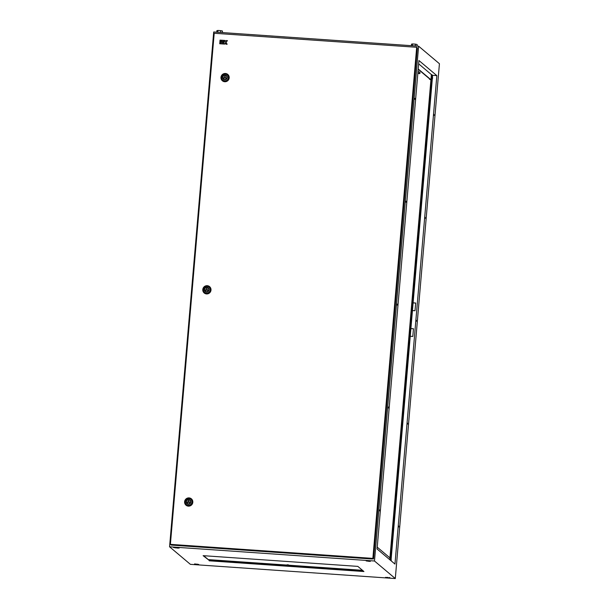 <?xml version="1.0" encoding="UTF-8"?>
<svg xmlns="http://www.w3.org/2000/svg" width="609" height="609" viewBox="0 0 609 609"><rect width="100%" height="100%" fill="white"/><g stroke="black" fill="none" stroke-linecap="round" stroke-linejoin="round"><path stroke-width="0.91" d="M390.407 560.227L390.833 558.742M432.025 79.475L432.184 76.452M429.391 78.713L429.505 79.208M429.414 78.904L429.467 78.462M429.589 79.36L430.213 79.406M419.662 72.638A0.776 0.769 -49.9 0 0 418.604 71.877A0.776 0.769 -49.9 0 0 418.391 73.179A0.776 0.769 -49.9 0 0 419.662 72.638M418.391 73.179L418.756 73.491A0.776 0.769 -49.9 0 0 420.027 72.951A0.776 0.769 -49.9 0 0 419.761 72.296L419.395 71.991M433.981 114.431L434.042 115.444L433.981 114.431M414.904 98.353L414.973 99.366L414.904 98.353M425.158 217.322L425.219 218.334L425.158 217.322M406.081 201.236L406.15 202.249L406.081 201.236M416.335 320.205L416.404 321.217L416.335 320.205M397.266 304.127L397.327 305.139L397.266 304.127M407.52 423.095L407.581 424.108L407.52 423.095M388.443 407.01L388.512 408.03L388.443 407.01M398.697 525.978L398.758 526.998L398.697 525.978M379.62 509.9L379.689 510.913L379.62 509.9M286.961 565.807L287.045 564.809L287.714 564.779L288.597 564.939L288.514 565.913M362.477 570.306L288.582 565.182M287.022 565.076L208.301 559.618M169.568 546.798L213.706 31.973L418.611 46.177L439.432 63.724L395.294 578.55L374.482 561.003L169.568 546.798L190.389 564.345L395.294 578.55M418.611 46.177L374.482 561.003M436.843 75.615L418.946 60.527L377.078 548.983L394.967 564.071L436.843 75.615L432.618 75.318L432.466 77.092M412.811 336.45L413.473 328.731L410.908 328.555L410.245 336.267L412.811 336.45M410.245 336.267L391.123 559.374M432.291 79.117L412.453 310.544L415.011 310.727L415.673 303.008L413.115 302.833M412.453 310.544L410.908 328.555M432.618 75.318L431.378 74.572L389.783 559.701M431.758 74.595L390.148 560.006M431.149 85.252L431.301 83.448L431.149 85.252M430.593 91.685L430.753 89.881L430.593 91.685M430.045 98.11L430.198 96.313L430.045 98.11M429.497 104.542L429.649 102.738L429.497 104.542M428.942 110.975L429.094 109.171L428.942 110.975M428.393 117.4L428.546 115.603L428.393 117.4M427.838 123.833L427.998 122.036L427.838 123.833M427.29 130.265L427.442 128.461L427.29 130.265M426.734 136.698L426.894 134.893L426.734 136.698M426.186 143.123L426.338 141.326L426.186 143.123M425.638 149.555L425.79 147.759L425.638 149.555M425.082 155.988L425.242 154.184L425.082 155.988M424.534 162.42L424.686 160.616L424.534 162.42M423.978 168.845L424.138 167.049L423.978 168.845M423.43 175.278L423.582 173.474L423.43 175.278M422.882 181.71L423.034 179.906L422.882 181.71M422.326 188.135L422.479 186.339L422.326 188.135M421.778 194.568L421.93 192.771L421.778 194.568M421.222 201L421.382 199.196L421.222 201M420.674 207.433L420.827 205.629L420.674 207.433M420.119 213.858L420.279 212.061L420.119 213.858M419.571 220.291L419.723 218.494L419.571 220.291M419.022 226.723L419.175 224.919L419.022 226.723M418.467 233.156L418.619 231.351L418.467 233.156M417.919 239.581L418.071 237.784L417.919 239.581M417.363 246.013L417.523 244.209L417.363 246.013M416.815 252.446L416.967 250.642L416.815 252.446M416.267 258.871L416.419 257.074L416.267 258.871M415.711 265.303L415.863 263.507L415.711 265.303M415.163 271.736L415.315 269.932L415.163 271.736M414.607 278.168L414.767 276.364L414.607 278.168M414.059 284.593L414.211 282.797L414.059 284.593M413.503 291.026L413.663 289.229L413.503 291.026M412.955 297.458L413.108 295.654L412.955 297.458M412.407 303.883L412.559 302.087L412.407 303.883M411.851 310.316L412.004 308.519L411.851 310.316M411.303 316.749L411.456 314.944L411.303 316.749M410.748 323.181L410.908 321.377L410.748 323.181M410.2 329.606L410.352 327.809L410.2 329.606M409.651 336.039L409.804 334.242L409.651 336.039M409.096 342.471L409.248 340.667L409.096 342.471M408.548 348.904L408.7 347.1L408.548 348.904M407.992 355.329L408.152 353.532L407.992 355.329M407.444 361.761L407.596 359.957L407.444 361.761M406.888 368.194L407.048 366.39L406.888 368.194M406.34 374.619L406.492 372.822L406.34 374.619M405.792 381.051L405.944 379.255L405.792 381.051M405.236 387.484L405.388 385.68L405.236 387.484M404.688 393.916L404.84 392.112L404.688 393.916M404.132 400.341L404.292 398.545L404.132 400.341M403.584 406.774L403.737 404.977L403.584 406.774M403.029 413.206L403.188 411.402L403.029 413.206M402.48 419.639L402.633 417.835L402.48 419.639M401.932 426.064L402.085 424.267L401.932 426.064M401.377 432.497L401.537 430.692L401.377 432.497M400.829 438.929L400.981 437.125L400.829 438.929M400.273 445.354L400.433 443.558L400.273 445.354M399.725 451.787L399.877 449.99L399.725 451.787M399.177 458.219L399.329 456.415L399.177 458.219M398.621 464.652L398.773 462.848L398.621 464.652M398.073 471.077L398.225 469.28L398.073 471.077M397.517 477.509L397.677 475.713L397.517 477.509M396.969 483.942L397.121 482.138L396.969 483.942M396.413 490.374L396.573 488.57L396.413 490.374M395.865 496.799L396.017 495.003L395.865 496.799M395.317 503.232L395.469 501.428L395.317 503.232M394.761 509.664L394.914 507.86L394.761 509.664M394.213 516.089L394.366 514.293L394.213 516.089M393.658 522.522L393.817 520.725L393.658 522.522M393.109 528.955L393.262 527.15L393.109 528.955M392.561 535.387L392.714 533.583L392.561 535.387M392.006 541.812L392.158 540.016L392.006 541.812M391.458 548.245L391.61 546.448L391.458 548.245M390.902 554.677L391.062 552.873L390.902 554.677M410.908 328.594L413.465 328.769M413.108 302.871L415.673 303.054M377.23 547.171L389.943 557.882M418.665 63.854L431.378 74.572M418.223 69L430.936 79.718M418.2 69.274L430.913 79.992M370.287 561.429L366.169 560.919L370.287 561.429L370.318 561.049M177.166 547.651L173.557 547.567L177.676 548.077L179.229 548.016L177.166 547.651M389.752 577.842L385.634 577.324L389.752 577.842L389.783 577.454M194.576 563.919L198.694 564.429L194.576 563.919M412.438 45.751L412.59 43.947L411.532 44.137L411.402 45.675M412.59 43.947L415.399 44.137L415.247 45.941M415.399 44.137L417.15 44.526L417.02 46.063M435.945 60.786L436.584 61.326M217.778 32.254L217.931 30.45L216.873 30.648L216.743 32.186M217.931 30.45L220.74 30.648L220.587 32.452M220.74 30.648L222.491 31.036L222.361 32.574M203.657 555.705L209.26 560.417L363.428 571.105M209.222 560.805L363.931 571.531L357.833 566.385L203.124 555.667L209.26 560.417M222.825 77.282A2.078 2.04 -49.9 0 0 225.65 79.322A2.078 2.04 -49.9 0 0 226.213 75.836A2.078 2.04 -49.9 0 0 222.825 77.282M220.991 77.328A4.156 4.08 -49.9 0 0 224.736 81.728A4.156 4.08 -49.9 0 0 229.19 77.891A4.156 4.08 -49.9 0 0 225.444 73.491A4.156 4.08 -49.9 0 0 220.991 77.328M223.709 77.99L225.931 78.142L224.987 76.14L223.709 77.99L224.013 78.249M204.632 289.488A2.078 2.04 -49.9 0 0 207.456 291.528A2.078 2.04 -49.9 0 0 208.019 288.042A2.078 2.04 -49.9 0 0 204.632 289.488M202.805 289.534A4.156 4.08 -49.9 0 0 206.55 293.934A4.156 4.08 -49.9 0 0 210.996 290.097A4.156 4.08 -49.9 0 0 207.25 285.697A4.156 4.08 -49.9 0 0 202.805 289.534M205.515 290.196L207.738 290.348L206.794 288.346L205.515 290.196L205.827 290.455M186.438 501.694A2.078 2.04 -49.9 0 0 189.27 503.734A2.078 2.04 -49.9 0 0 189.825 500.248A2.078 2.04 -49.9 0 0 186.438 501.694M184.611 501.74A4.156 4.08 -49.9 0 0 188.356 506.14A4.156 4.08 -49.9 0 0 192.809 502.303A4.156 4.08 -49.9 0 0 189.064 497.903A4.156 4.08 -49.9 0 0 184.611 501.74M187.321 502.402L189.544 502.554L188.6 500.552L187.321 502.402L187.633 502.661M221.067 43.856L223.336 44.008L223.419 43.018L222.118 42.912L223.442 42.691L223.533 41.701L221.242 41.526L221.067 43.856M219.956 41.108L220.945 41.176L221.044 40.202L220.039 40.118L219.956 41.108L220.96 41.191L221.044 40.202M214.208 33.259L170.391 544.347L372.868 558.384L416.685 47.289L214.208 33.259M220.732 43.833L220.915 41.503L219.933 41.435L219.735 43.749L220.732 43.833L219.735 43.749M223.556 41.366L223.625 40.361L221.356 40.209L221.273 41.199L223.556 41.366L223.625 40.361M223.64 44.015L224.63 44.084L225.071 42.79L225.909 44.175L227.142 44.274L225.992 42.371L227.439 40.628L226.221 40.544L224.828 41.777L224.957 40.468L223.952 40.384L223.64 44.015L224.645 44.099L225.079 42.805M225.909 44.175L227.127 44.259L225.977 42.356L227.439 40.628M371.696 558.933L373.523 558.94L417.34 47.845L416.685 47.289M371.696 558.986L171.266 545.085L170.391 544.347M373.523 558.94L372.868 558.384M220.717 43.818L220.915 41.503M221.273 41.199L223.541 41.351M221.044 43.84L223.336 44.008M223.313 43.993L223.396 43.003M222.148 42.584L223.442 42.691M223.427 42.676L223.511 41.686M224.942 40.453L224.828 41.777M391.153 560.851A2.779 2.779 0 0 0 390.811 558.697L390.323 560.158L390.704 558.697M431.827 79.65L432.047 76.414M368.27 560.897L368.239 561.285M175.658 547.544L175.628 547.94M177.706 547.697L177.676 548.077M387.735 577.309L387.705 577.697M195.124 563.957L195.086 564.345M197.171 564.101L197.141 564.49M221.547 77.252A3.448 3.395 130.1 0 1 225.246 74.07A3.448 3.395 130.1 0 1 228.36 77.724A3.448 3.395 130.1 0 1 224.66 80.906A3.448 3.395 130.1 0 1 221.547 77.252M227.226 77.587A2.39 2.345 -49.9 0 0 225.079 75.059A2.39 2.345 -49.9 0 0 222.521 77.259A2.39 2.345 -49.9 0 0 224.668 79.787A2.39 2.345 -49.9 0 0 227.226 77.587M203.353 289.458A3.448 3.395 130.1 0 1 207.052 286.276A3.448 3.395 130.1 0 1 210.166 289.93A3.448 3.395 130.1 0 1 206.466 293.112A3.448 3.395 130.1 0 1 203.353 289.458M209.039 289.793A2.39 2.345 -49.9 0 0 206.885 287.265A2.39 2.345 -49.9 0 0 204.327 289.465A2.39 2.345 -49.9 0 0 206.481 291.993A2.39 2.345 -49.9 0 0 209.039 289.793M185.159 501.664A3.448 3.395 130.1 0 1 188.859 498.482A3.448 3.395 130.1 0 1 191.972 502.136A3.448 3.395 130.1 0 1 188.272 505.318A3.448 3.395 130.1 0 1 185.159 501.664M190.845 501.999A2.39 2.345 -49.9 0 0 188.691 499.471A2.39 2.345 -49.9 0 0 186.133 501.671A2.39 2.345 -49.9 0 0 188.288 504.199A2.39 2.345 -49.9 0 0 190.845 501.999M431.933 79.665L431.674 77.83L432.162 76.407A2.779 2.779 0 0 1 431.933 79.665"/></g></svg>
